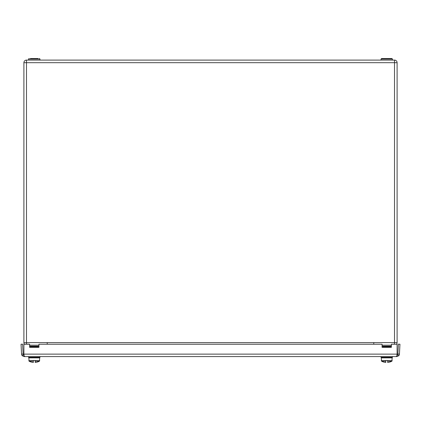 <?xml version="1.0" encoding="UTF-8"?>
<svg xmlns="http://www.w3.org/2000/svg" width="421" height="421" viewBox="0 0 421 421"><rect width="100%" height="100%" fill="white"/><g stroke="black" fill="none" stroke-linecap="round" stroke-linejoin="round"><path stroke-width="0.63" d="M23.897 62.687L26.491 62.687L26.491 60.092A2.589 2.589 0 0 0 23.897 62.687A2.589 2.589 0 0 1 26.491 60.092L26.491 62.687L23.897 62.687L23.897 342.589L26.491 342.589L26.491 62.687L26.491 342.589L23.897 342.589L23.897 62.687M24.423 344.146A2.589 2.589 0 0 1 23.897 342.589A2.589 2.589 0 0 0 24.423 344.146M26.491 344.146L26.491 342.589L26.491 344.146M47.226 342.589L26.491 342.589L47.226 342.589L47.226 344.146L47.226 342.589L394.509 342.589L394.509 60.092L26.491 60.092M38.932 345.178L29.602 345.178L38.932 345.178M394.509 60.092A2.589 2.589 0 0 1 397.103 62.687L397.103 342.589L394.509 342.589L397.103 342.589A2.589 2.589 0 0 1 396.577 344.146A2.589 2.589 0 0 0 397.103 342.589L397.103 62.687L394.509 62.687L397.103 62.687A2.589 2.589 0 0 0 394.509 60.092L394.509 62.687L26.491 62.687M394.509 344.146L394.509 342.589L394.509 344.146M373.774 342.589L373.774 344.146L373.774 342.589L394.509 342.589L394.509 62.687M382.068 345.178L391.398 345.178L382.068 345.178M38.153 346.736L30.38 346.736M390.62 346.736L382.847 346.736M30.38 58.54L38.153 58.54M391.919 58.54L381.552 58.54L382.847 58.54L381.552 58.54L382.847 58.54L381.552 58.54L381.031 59.056L392.435 59.056L391.919 58.54M23.123 354.045L21.571 354.124L21.05 344.225L22.602 344.146L23.123 354.045A1.037 1.037 0 0 0 23.402 354.698L22.271 355.766L24.155 356.582L24.618 356.582L24.623 356.255M397.877 354.045L398.398 344.146L399.95 344.225L399.429 354.124L397.877 354.045A1.037 1.037 0 0 1 397.598 354.698L398.729 355.766A2.589 2.589 0 0 0 399.429 354.124M396.382 356.25L396.382 356.582L24.618 356.582L23.897 355.766L23.897 344.146L29.602 344.146L29.602 347.336L38.932 347.336L38.932 344.225L382.068 344.225L382.068 347.336L391.398 347.336L391.398 344.225L397.103 344.225L397.103 355.766L396.382 356.582L396.845 356.582L396.845 355.856M38.932 347.251L29.602 347.251M38.932 344.225L382.068 344.225M391.398 347.251L382.068 347.251M391.398 344.225L397.103 344.225M23.897 344.225L29.602 344.225M24.155 355.856L24.155 356.582M396.845 356.582L398.729 355.766M396.845 355.029L397.598 354.698M23.402 354.698L24.155 355.029M21.571 354.124A2.589 2.589 0 0 0 22.271 355.766M33.333 360.46L35.201 360.46M33.333 362.46L33.333 360.697L28.823 360.697L29.081 361.144A10.367 10.367 0 0 0 30.901 361.971L30.917 361.944A10.336 10.336 0 0 0 33.333 362.46M33.333 361.144L29.081 361.144L28.823 357.866L29.344 357.35L28.823 357.866L39.711 357.866L39.448 361.144A10.367 10.367 0 0 1 37.627 361.971L37.616 361.944A10.336 10.336 0 0 1 35.201 362.46L35.201 360.697L39.711 360.697L39.448 361.144L35.201 361.144M28.565 356.582L28.565 357.35L39.969 357.35L39.969 356.582M385.799 360.46L387.667 360.46M385.799 362.46L385.799 360.697L381.289 360.697L381.552 361.144A10.367 10.367 0 0 0 383.373 361.971L383.384 361.944A10.336 10.336 0 0 0 385.799 362.46M385.799 361.144L381.552 361.144L381.289 357.866L381.81 357.35L381.289 357.866L392.177 357.866L391.919 361.144A10.367 10.367 0 0 1 390.099 361.971L390.083 361.944A10.336 10.336 0 0 1 387.667 362.46L387.667 360.697L392.177 360.697L391.919 361.144L387.667 361.144M381.031 356.582L381.031 357.35L392.435 357.35L392.435 356.582M38.932 346.215L29.602 346.215M391.398 346.215L382.068 346.215M28.565 60.092L28.565 59.056L39.969 59.056L39.448 58.54M397.103 354.124L23.897 354.124M28.565 59.056L29.081 58.54M381.031 59.056L381.552 58.54L381.031 59.056L381.031 60.092M39.969 60.092L39.969 59.056M392.435 60.092L392.435 59.056M39.711 357.866L39.19 357.35M36.738 346.736L36.738 347.251M28.823 360.697L29.081 361.144M28.823 357.866L29.344 357.35M39.711 360.697L39.448 361.144M31.791 346.736L31.791 347.251M392.177 357.866L391.656 357.35M389.209 346.736L389.209 347.251M381.289 360.697L381.552 361.144M381.289 357.866L381.81 357.35M392.177 360.697L391.919 361.144M384.262 346.736L384.262 347.251"/></g></svg>
